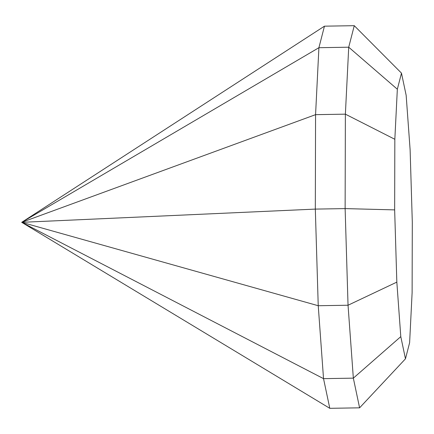 <?xml version="1.0" encoding="UTF-8"?>
<svg xmlns="http://www.w3.org/2000/svg" width="434" height="434" viewBox="0 0 434 434"><rect width="100%" height="100%" fill="white"/><g stroke="black" fill="none" stroke-linecap="round" stroke-linejoin="round"><path stroke-width="0.65" d="M412.3 222.067L412.116 292.673L409.615 342.724L405.47 358.815L359.596 407.824L353.341 378.15L400.794 336.632L396.833 282.122L348.041 305.232L353.341 378.15L323.531 378.649L329.791 408.318L21.7 222.327L315.317 209.101L318.236 305.726L21.7 222.327L315.567 114.657L345.377 114.158L345.128 208.602L348.041 305.232L318.236 305.726L323.531 378.649L21.7 222.327L318.909 47.702L348.719 47.203L345.377 114.158L394.837 139.287L397.338 89.23L348.719 47.203L354.263 25.682L401.483 73.14L406.159 95.323L410.119 149.833L412.3 222.067M405.47 358.815L400.794 336.632M396.833 282.122L394.652 209.888L345.128 208.602L315.317 209.101L315.567 114.657L318.909 47.702L324.453 26.176L354.263 25.682M394.652 209.888L394.837 139.287M397.338 89.23L401.483 73.14M324.453 26.176L21.7 222.327M329.791 408.318L359.596 407.824"/></g></svg>
